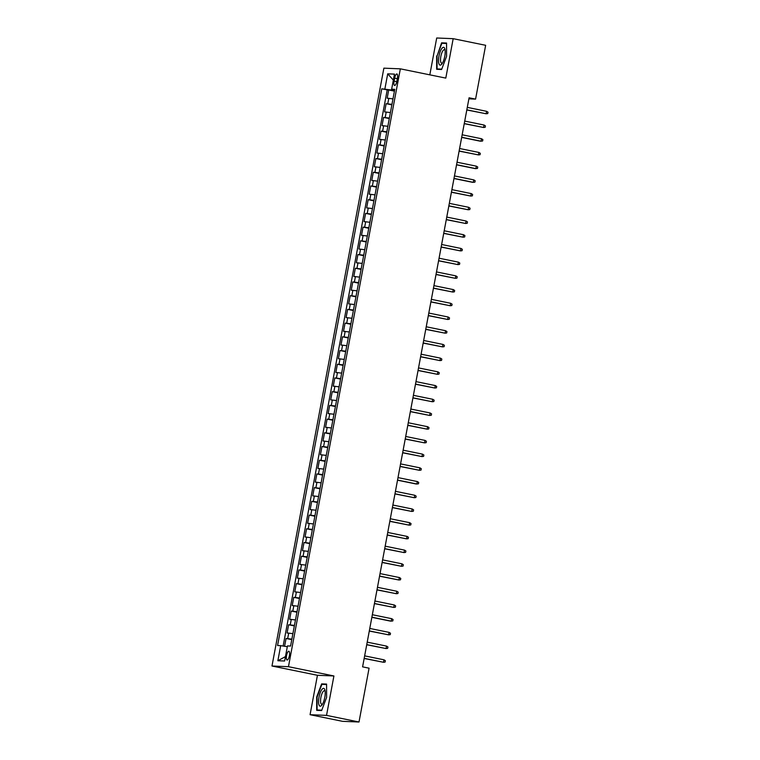 <?xml version="1.0" encoding="UTF-8"?>
<svg xmlns="http://www.w3.org/2000/svg" width="760" height="760" viewBox="0 0 760 760"><rect width="100%" height="100%" fill="white"/><g stroke="black" fill="none" stroke-linecap="round" stroke-linejoin="round"><path stroke-width="1.14" d="M289.398 655.681A4.465 1.406 -78.5 0 0 288.866 651.244A4.465 1.406 -78.5 0 0 286.548 655.567A4.465 1.406 -78.5 0 0 287.08 660.003A4.465 1.406 -78.5 0 0 289.398 655.681M310.07 714.704L326.534 715.378L333.916 675.963L317.442 675.288L310.07 714.704L342.532 721.325L359.005 722L369.075 668.183L362.587 666.852L469.081 97.793L475.579 99.113L485.649 45.296L453.178 38.675L436.705 38L429.818 74.841M317.442 675.288L271.985 666.017L383.876 68.162L400.349 68.837L288.458 666.691L271.985 666.017M392.977 98.866L387.173 98.201L388.712 89.974L394.421 91.133M391.951 104.348L386.147 103.683L391.856 104.852M386.147 103.683L384.598 111.91L390.412 112.575M387.847 126.293L382.033 125.628L383.572 117.401L389.291 118.56M385.272 140.001L379.468 139.336L381.007 131.109L386.726 132.278M382.707 153.719L376.903 153.045L378.442 144.818L384.161 145.986M380.142 167.428L374.338 166.763L375.877 158.536L381.587 159.695M377.577 181.136L371.773 180.471L373.312 172.244L379.022 173.413M375.012 194.855L369.208 194.189L370.747 185.962L376.456 187.121M372.447 208.563L366.643 207.898L368.182 199.671L373.891 200.839M369.882 222.281L364.069 221.607L365.617 213.38L371.327 214.548M367.317 235.989L361.503 235.325L363.042 227.097L368.762 228.256M364.743 249.698L358.938 249.033L360.477 240.806L366.197 241.975M362.178 263.416L356.373 262.751L357.912 254.524L363.631 255.683M359.613 277.124L353.808 276.459L355.347 268.233L361.057 269.401M357.048 290.842L351.243 290.177L352.783 281.941L358.492 283.109M354.483 304.551L348.678 303.886L350.217 295.659L355.927 296.818M351.918 318.269L346.113 317.594L347.652 309.367L353.362 310.536M349.353 331.977L343.539 331.312L345.087 323.085L350.797 324.244M346.788 345.686L340.974 345.021L342.513 336.794L348.232 337.962M344.213 359.404L338.409 358.739L339.948 350.512L345.667 351.671M341.648 373.112L335.844 372.447L337.383 364.22L343.102 365.389M339.084 386.83L333.279 386.156L334.818 377.929L340.527 379.097M336.519 400.539L330.714 399.874L332.253 391.647L337.962 392.806M333.953 414.248L328.149 413.582L329.688 405.356L335.397 406.524M331.388 427.965L325.584 427.3L327.123 419.073L332.832 420.233M328.823 441.674L323.01 441.009L324.558 432.782L330.267 433.95M326.258 455.392L320.445 454.717L321.983 446.49L327.702 447.659M323.684 469.101L317.88 468.435L319.418 460.208L325.137 461.367M321.119 482.809L315.315 482.144L316.853 473.917L322.572 475.085M318.554 496.527L312.749 495.862L314.288 487.635L319.998 488.794M315.989 510.236L310.184 509.57L311.724 501.344L317.433 502.512M313.424 523.953L307.619 523.288L309.159 515.052L314.868 516.221M310.859 537.662L305.055 536.997L306.594 528.77L312.303 529.929M308.294 551.38L302.48 550.706L304.028 542.478L309.738 543.647M305.729 565.089L299.915 564.423L301.454 556.197L307.173 557.356M303.154 578.797L297.35 578.132L298.889 569.905L304.608 571.073M300.589 592.515L294.785 591.85L296.324 583.623L302.043 584.782M298.024 606.223L292.22 605.558L293.759 597.332L299.469 598.5M295.459 619.942L289.655 619.267L291.194 611.04L296.903 612.208M292.894 633.65L287.09 632.985L288.629 624.758L294.338 625.917M394.659 78.138L394.088 81.149A4.332 1.368 -78.5 0 0 394.611 85.453A4.332 1.368 -78.5 0 0 396.853 81.263L397.413 78.252A4.332 1.368 -78.5 0 0 396.901 73.948A4.332 1.368 -78.5 0 0 394.659 78.138L397.337 78.679M391.998 89.309L391.856 90.06L381.767 88.796L277.571 645.525L280.687 645.649L277.865 660.734L284.63 661.01L287.46 645.924L290.577 646.057L394.763 89.328L391.647 89.205L394.62 90.06M384.883 88.929L387.704 73.844L394.469 74.119L391.647 89.205M388.712 89.974L387.22 89.908L283.138 646.047M291.868 639.131L286.064 638.466L284.601 646.285M288.629 624.758L294.433 625.423M291.194 611.04L296.998 611.714M293.759 597.332L299.563 597.996M296.324 583.623L302.128 584.288M298.889 569.905L304.694 570.57M301.454 556.197L307.268 556.861M304.028 542.478L309.833 543.144M306.594 528.77L312.398 529.435M309.159 515.052L314.963 515.726M311.724 501.344L317.528 502.008M314.288 487.635L320.093 488.3M316.853 473.917L322.658 474.582M319.418 460.208L325.233 460.873M321.983 446.49L327.798 447.165M324.558 432.782L330.363 433.447M327.123 419.073L332.927 419.738M329.688 405.356L335.492 406.02M332.253 391.647L338.058 392.312M334.818 377.929L340.623 378.603M337.383 364.22L343.188 364.885M339.948 350.512L345.762 351.177M342.513 336.794L348.327 337.459M345.087 323.085L350.892 323.75M347.652 309.367L353.457 310.033M350.217 295.659L356.022 296.324M352.783 281.941L358.587 282.615M355.347 268.233L361.152 268.897M357.912 254.524L363.717 255.189M360.477 240.806L366.291 241.471M363.042 227.097L368.856 227.762M365.617 213.38L371.421 214.054M368.182 199.671L373.986 200.336M370.747 185.962L376.551 186.627M373.312 172.244L379.116 172.909M375.877 158.536L381.681 159.201M378.442 144.818L384.247 145.493M381.007 131.109L386.821 131.774M383.572 117.401L389.386 118.066M394.526 90.602L391.856 90.06M326.534 715.378L359.005 722M333.916 675.963L288.458 666.691M400.349 68.837L445.797 78.099L453.178 38.675M466.801 109.962L486.144 113.772L486.6 111.311L467.286 107.369L468.901 98.838L475.579 99.113M362.596 666.862L364.163 658.464M364.154 658.464L383.496 662.274L383.952 659.803L364.638 655.87L366.738 644.755M366.719 644.746L386.061 648.556L386.517 646.095L367.203 642.153L369.303 631.038M369.284 631.038L388.626 634.847L389.091 632.377L369.769 628.444L371.868 617.329M371.849 617.319L390.393 621.1L391.191 621.139L391.656 618.668L372.343 614.726L374.433 603.611L393.756 607.42L374.442 603.487M394.221 604.95L395.627 605.843L395.371 607.211L393.756 607.42L394.221 604.95L374.908 601.017L376.998 589.903L396.321 593.712L377.007 589.769M396.786 591.242L398.192 592.125L397.936 593.503L396.321 593.712L396.786 591.242L377.473 587.309L379.563 576.194L398.886 579.994L379.572 576.061M399.351 577.533L400.757 578.417L400.501 579.785L398.886 579.994L399.351 577.533L380.038 573.591L382.128 562.476L401.46 566.285L382.137 562.352M401.916 563.815L403.322 564.699L403.066 566.077L401.46 566.285L401.916 563.815L382.603 559.883L384.693 548.767L404.026 552.577L384.712 548.635M404.481 550.107L405.887 550.99L405.631 552.358L404.026 552.577L404.481 550.107L385.168 546.164L387.267 535.049L406.59 538.859L387.277 534.926M407.046 536.389L408.462 537.282L408.205 538.65L406.59 538.859L407.046 536.389L387.733 532.456L389.832 521.341L409.155 525.15L389.842 521.208M409.621 522.681L411.027 523.564L410.77 524.932L409.155 525.15L409.621 522.681L390.298 518.747L392.397 507.623L411.72 511.433L392.407 507.5M412.186 508.972L413.592 509.856L413.335 511.223L411.72 511.433L412.186 508.972L392.873 505.029L394.962 493.914L414.285 497.724L394.972 493.791M414.751 495.254L416.157 496.137L415.901 497.515L414.285 497.724L414.751 495.254L395.438 491.321L397.527 480.206M397.518 480.197L416.052 483.977L416.851 484.006L417.316 481.545L398.002 477.603L400.092 466.488L419.416 470.298L400.102 466.365M419.881 467.827L421.287 468.711L421.03 470.088L419.416 470.298L419.881 467.827L400.567 463.894L402.658 452.779L421.99 456.589L402.667 452.647M422.446 454.119L423.852 455.002L423.595 456.37L421.99 456.589L422.446 454.119L403.132 450.186L405.222 439.061L424.555 442.871L405.241 438.938M425.011 440.401L426.417 441.294L426.16 442.662L424.555 442.871L425.011 440.401L405.697 436.468L407.797 425.353L427.12 429.162L407.806 425.22M427.576 426.692L428.991 427.576L428.735 428.953L427.12 429.162L427.576 426.692L408.262 422.759L410.362 411.644L429.685 415.445L410.372 411.512M410.846 409.051L412.927 397.926L432.25 401.736L412.937 397.803M432.715 399.266L434.122 400.149L433.865 401.527L432.25 401.736L432.715 399.266L413.402 395.333L415.492 384.218L434.815 388.027L415.501 384.085M435.28 385.558L436.686 386.441L436.43 387.809L434.815 388.027L435.28 385.558L415.967 381.615L418.057 370.5L437.38 374.309L418.066 370.376M437.845 371.839L439.251 372.733L438.995 374.101L437.38 374.309L437.845 371.839L418.532 367.906L420.622 356.791L439.945 360.601L420.631 356.659M440.41 358.131L441.816 359.014L441.56 360.392L439.945 360.601L440.41 358.131L421.097 354.198L423.187 343.083L442.519 346.883L423.197 342.95M442.976 344.423L444.381 345.306L444.125 346.674L442.519 346.883L442.976 344.423L423.662 340.48L425.752 329.365L445.084 333.174L425.771 329.241M426.246 326.772L428.327 315.656L447.649 319.466L428.336 315.523M428.811 313.063L430.891 301.938L450.214 305.748L430.901 301.815M431.376 299.345L433.456 288.23L452.779 292.04L433.466 288.097M433.941 285.637L436.022 274.512L455.344 278.322L436.031 274.388M436.506 271.918L438.587 260.803L457.909 264.613L438.596 260.68M439.071 258.21L441.151 247.095L460.474 250.905L441.161 246.962M441.636 244.501L443.716 233.377L463.049 237.186L443.726 233.254M444.201 230.784L446.281 219.668L465.614 223.478L446.3 219.535M446.776 217.075L448.856 205.95M449.34 203.357L451.421 192.242M451.905 189.648L453.986 178.534M453.976 178.524L472.511 182.305L473.309 182.333L473.774 179.873L454.461 175.93L456.551 164.816M456.541 164.816L475.076 168.596L475.874 168.625L476.339 166.155L457.026 162.222L459.116 151.107M459.601 148.513L461.681 137.389M461.671 137.389L480.206 141.17L481.004 141.198L481.469 138.728L462.156 134.795L464.246 123.68M464.236 123.68L483.578 127.49L484.034 125.02L464.721 121.087L466.82 109.972M387.22 89.908L381.767 88.796M286.064 638.466L291.773 639.635M280.687 645.649L287.308 646.722M393.347 80.123L387.704 73.844M277.865 660.734L285.456 656.602M436.648 55.964L436.648 69.293L441.608 69.502L446.566 56.363L446.566 43.035L441.608 42.826L437.066 56.041M321.641 710.553L326.601 697.423L326.591 684.086L321.632 683.886L316.683 697.015L316.683 710.353L321.641 710.553M444.41 43.405L441.608 42.826M324.444 684.456L321.632 683.886M486.6 111.311L488.015 112.195L487.758 113.563L486.144 113.772L466.83 109.839M444.762 56.335A9.082 2.859 -78.5 0 0 444.961 49.267A9.082 2.859 -78.5 0 0 442.101 48.155A9.082 2.859 -78.5 0 0 438.976 56.097A9.082 2.859 -78.5 0 0 439.014 63.963A9.082 2.859 -78.5 0 0 441.997 63.821A9.082 2.859 -78.5 0 0 444.762 56.335M445.141 50.426A6.878 2.166 -78.5 0 0 444.429 49.723A6.878 2.166 -78.5 0 0 440.857 56.363A6.878 2.166 -78.5 0 0 441.683 63.194A6.878 2.166 -78.5 0 0 442.615 62.833M439.356 69.407L437.066 68.941L437.066 56.021L441.864 43.301L446.566 43.491M441.75 69.131L437.066 68.941M324.786 689.614A9.082 2.859 -78.5 0 0 320.226 692.711A9.082 2.859 -78.5 0 0 319.01 704.928A9.082 2.859 -78.5 0 0 322.031 704.871A9.082 2.859 -78.5 0 0 324.995 690.327A9.082 2.859 -78.5 0 0 324.786 689.614M325.175 691.476A6.878 2.166 -78.5 0 0 324.453 690.774A6.878 2.166 -78.5 0 0 321.337 695.514A6.878 2.166 -78.5 0 0 320.891 703.313A6.878 2.166 -78.5 0 0 321.708 704.244A6.878 2.166 -78.5 0 0 322.639 703.883M321.784 710.182L317.091 709.992L317.091 697.072L321.898 684.351L326.591 684.542M319.38 710.457L317.091 709.992M484.034 125.02L485.44 125.903L485.184 127.281L483.578 127.49L464.255 123.547M481.469 138.728L482.875 139.621L482.619 140.989L481.004 141.198L461.69 137.266M459.106 151.097L478.439 154.916L459.125 150.974M478.904 152.446L480.31 153.33L480.054 154.698L478.439 154.916L478.904 152.446L459.591 148.504M476.339 166.155L477.745 167.038L477.489 168.416L475.874 168.625L456.56 164.692M473.774 179.873L475.18 180.756L474.924 182.125L473.309 182.333L453.995 178.4M451.402 192.242L470.744 196.052L451.43 192.109M471.209 193.582L472.615 194.465L472.359 195.843L470.744 196.052L471.209 193.582L451.887 189.648M448.837 205.95L468.179 209.76L448.865 205.827M468.635 207.29L470.05 208.183L469.794 209.551L468.179 209.76L468.635 207.29L449.322 203.357M466.07 221.008L467.485 221.891L467.219 223.259L465.614 223.478L466.07 221.008L446.756 217.075M463.505 234.716L464.911 235.6L464.654 236.977L463.049 237.186L463.505 234.716L444.191 230.784M460.94 248.434L462.346 249.318L462.089 250.686L460.474 250.905L460.94 248.434L441.626 244.492M458.375 262.143L459.781 263.026L459.524 264.404L457.909 264.613L458.375 262.143L439.061 258.21M455.81 275.861L457.216 276.745L456.959 278.113L455.344 278.322L455.81 275.861L436.497 271.918M453.245 289.57L454.651 290.453L454.394 291.821L452.779 292.04L453.245 289.57L433.931 285.637M450.68 303.278L452.086 304.171L451.829 305.539L450.214 305.748L450.68 303.278L431.357 299.345M448.105 316.996L449.521 317.88L449.264 319.248L447.649 319.466L448.105 316.996L428.792 313.053M445.541 330.704L446.947 331.588L446.69 332.966L445.084 333.174L445.541 330.704L426.227 326.772M430.151 412.984L431.556 413.867L431.3 415.235L429.685 415.445L430.151 412.984L410.827 409.041M417.316 481.545L418.722 482.429L418.465 483.797L416.851 484.006L397.537 480.073M391.656 618.668L393.062 619.552L392.806 620.92L391.191 621.139L371.877 617.196M389.091 632.377L390.498 633.26L390.241 634.638L388.626 634.847L369.312 630.914M386.517 646.095L387.933 646.978L387.676 648.346L386.061 648.556L366.748 644.622M383.952 659.803L385.358 660.687L385.101 662.064L383.496 662.274L364.183 658.331M387.771 103.749L388.797 98.268M287.688 638.533L288.714 633.051M290.253 624.825L291.279 619.333M292.819 611.106L293.844 605.625M295.383 597.398L296.409 591.917M297.948 583.689L298.974 578.198M300.513 569.971L301.54 564.49M303.078 556.263L304.104 550.772M305.653 542.545L306.679 537.063M308.218 528.836L309.244 523.355M310.783 515.119L311.809 509.637M313.348 501.41L314.374 495.928M315.913 487.701L316.939 482.21M318.478 473.983L319.504 468.502M321.043 460.275L322.069 454.784M323.608 446.557L324.634 441.075M326.183 432.849L327.209 427.367M328.748 419.14L329.773 413.649M331.312 405.422L332.338 399.94M333.877 391.713L334.903 386.222M336.442 377.995L337.469 372.514M339.007 364.287L340.034 358.805M341.572 350.578L342.599 345.087M344.137 336.86L345.163 331.379M346.712 323.152L347.738 317.661M349.277 309.434L350.303 303.952M351.842 295.726L352.868 290.244M354.407 282.007L355.433 276.526M356.972 268.299L357.998 262.817M359.537 254.59L360.563 249.099M362.102 240.873L363.128 235.391M364.667 227.164L365.693 221.673M367.241 213.446L368.267 207.964M369.806 199.737L370.832 194.256M372.372 186.029L373.397 180.538M374.937 172.311L375.962 166.829M377.501 158.602L378.527 153.111M380.066 144.884L381.092 139.403M382.631 131.176L383.658 125.694M385.197 117.468L386.232 111.977M396.767 81.7L394.088 81.149"/></g></svg>
